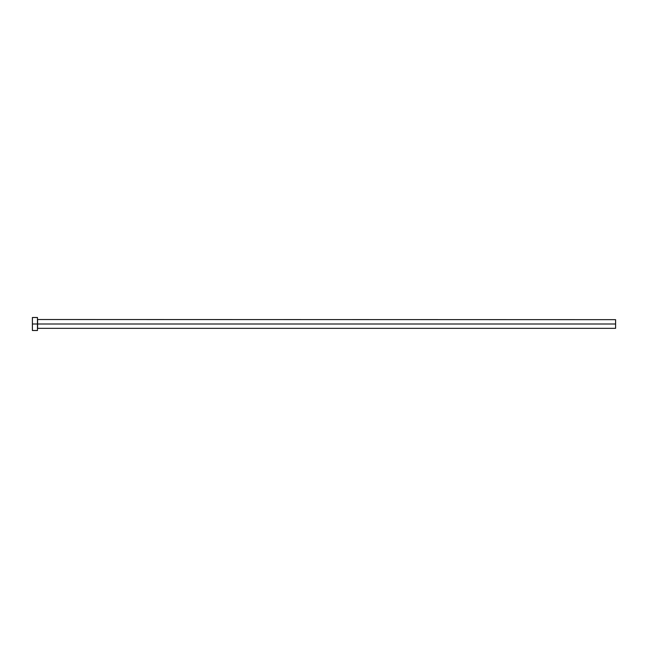 <?xml version="1.0" encoding="UTF-8"?>
<svg xmlns="http://www.w3.org/2000/svg" width="648" height="648" viewBox="0 0 648 648"><rect width="100%" height="100%" fill="white"/><g stroke="black" fill="none" stroke-linecap="round" stroke-linejoin="round"><path stroke-width="0.97" d="M32.4 330.504L32.4 317.496L32.4 324L615.6 324L615.6 328.334L615.6 324L37.6 324L37.6 319.666L37.6 324L32.4 324L32.4 330.504L37.463 330.504L37.463 317.496L37.463 330.504M37.463 328.479L37.6 324L37.6 328.334L615.6 328.334M615.6 324L615.6 319.666L615.6 324M615.6 319.666L37.463 319.521M32.4 317.496L37.463 317.496"/></g></svg>
